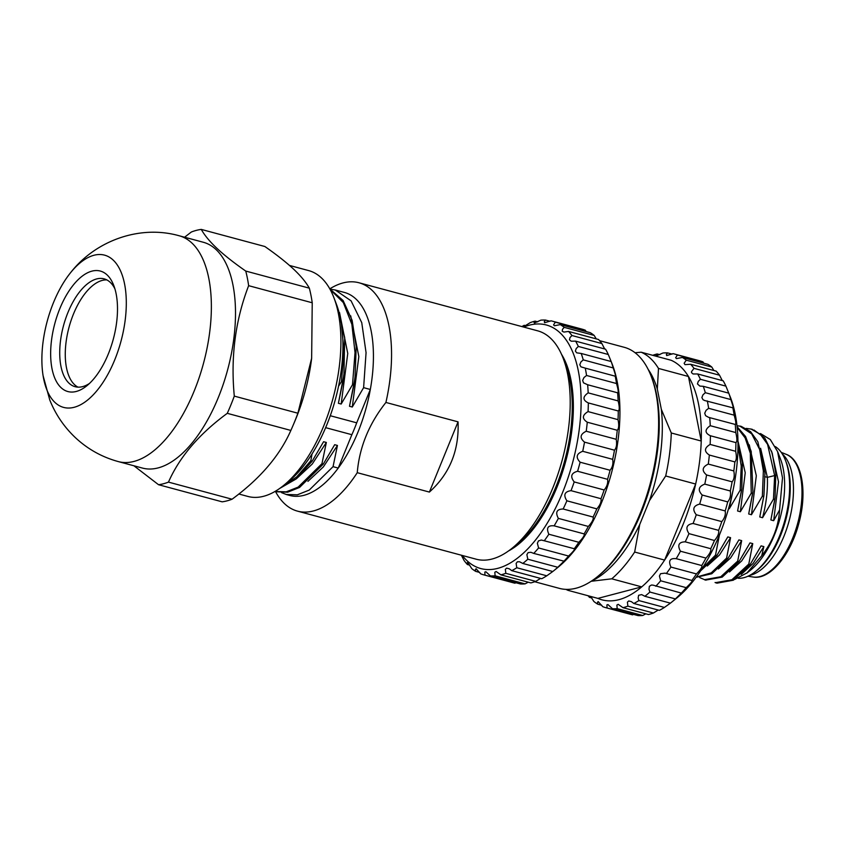 <?xml version="1.0" encoding="UTF-8"?>
<svg xmlns="http://www.w3.org/2000/svg" width="845" height="845" viewBox="0 0 845 845"><rect width="100%" height="100%" fill="white"/><g stroke="black" fill="none" stroke-linecap="round" stroke-linejoin="round"><path stroke-width="1.27" d="M783.928 536.29A64.706 31.371 -74.9 0 0 782.333 453.987A64.706 31.371 -74.9 0 1 783.928 536.29A64.706 31.371 -74.9 0 1 749.684 575.392A64.706 31.371 -74.9 0 0 783.928 536.29M106.829 279.906A55.844 27.072 -74.9 0 0 70.167 323.308A55.844 27.072 -74.9 0 0 74.592 384.718A55.844 27.072 -74.9 0 0 77.983 387.147M89.485 383.44A55.844 27.072 105.1 0 1 75.131 386.704A55.844 27.072 105.1 0 1 69.047 383.229A55.844 27.072 105.1 0 1 65.53 318.998A55.844 27.072 105.1 0 1 104.136 278.85A55.844 27.072 105.1 0 1 114.92 288.874M61.072 387.665A62.414 30.262 105.1 0 1 64.019 299.521A62.414 30.262 105.1 0 1 113.769 285.483A62.414 30.262 105.1 0 1 86.792 385.806A62.414 30.262 105.1 0 1 61.072 387.665M55.02 402.505A78.838 38.215 105.1 0 1 43.095 375.719A78.838 38.215 105.1 0 1 70.917 272.27A78.838 38.215 105.1 0 1 121.49 273.167A78.838 38.215 105.1 0 1 109.512 371.251A78.838 38.215 105.1 0 1 55.02 402.505M179.098 235.744L203.233 242.24A116.937 56.689 105.1 0 1 227.611 369.888A116.937 56.689 105.1 0 1 142.488 468.088L118.353 461.602A116.937 56.689 -74.9 0 0 203.476 363.403A116.937 56.689 -74.9 0 0 179.098 235.744C139.847 224.633 95.812 240.582 70.906 272.28M184.58 237.223L191.35 232.005A131.387 63.702 105.1 0 1 201.268 229.407C204.575 235.311 209.845 241.681 217.102 248.504C224.464 255.37 234.012 262.879 245.747 271.065A131.387 63.702 -74.9 0 1 248.641 285.673C235.343 320.192 230.569 357.012 234.297 396.115A131.387 63.702 -74.9 0 1 227.273 413.332C199.166 433.971 179.562 456.902 168.472 482.115A131.387 63.702 -74.9 0 1 158.554 484.724L133.911 465.785M158.554 484.724L222.14 501.824A131.387 63.702 -74.9 0 0 232.058 499.215L168.472 482.115M227.273 413.332L290.86 430.432C279.769 455.645 260.165 478.576 232.058 499.215M290.86 430.432A131.387 63.702 -74.9 0 0 293.014 425.531A131.387 63.702 -74.9 0 0 297.884 413.216L234.297 396.115M248.641 285.673L312.228 302.774L311.647 358.238L297.884 413.216M312.228 302.774A131.387 63.702 -74.9 0 0 309.333 288.166L245.747 271.065M201.268 229.407L264.855 246.508C276.59 254.683 286.138 262.203 293.5 269.059C300.746 275.882 306.027 282.251 309.333 288.166M293.014 425.531L294.609 421.782A116.937 56.689 -74.9 0 0 311.604 358.607A116.937 56.689 -74.9 0 0 311.625 358.428M289.497 265.436L308.657 270.59A116.937 56.689 105.1 0 1 333.912 297.693A116.937 56.689 105.1 0 1 283.36 485.674A116.937 56.689 105.1 0 1 247.912 496.448L238.829 493.998M333.912 297.693L336.342 304.01A110.368 53.51 105.1 0 1 288.62 481.428L283.36 485.674M276.23 491.769L287.659 492.191L299.531 487.459L323.329 464.053L334.673 444.702L337.451 445.452L323.382 466.894L307.918 481.365M279.727 488.421L296.13 478.988L312.238 461.074L323.572 441.724L326.35 442.463L321.956 463.683L323.339 464.053M321.956 463.683L298.137 487.121L286.223 491.832L275.111 491.494M326.35 442.463L312.228 464.053L296.732 478.471M312.006 454.018L310.854 460.694L312.238 461.074M310.854 460.694L296.658 476.95L282.072 486.678M341.549 324.945L343.936 351.731L341.422 381.697L338.528 386.249M341.422 381.697L342.806 382.077L338.401 403.287L343.64 376.384M342.806 382.067L343.947 373.997L344.686 337.546L337.725 307.95M339.521 312.565L347.749 353.442L341.179 404.037L338.401 403.297M330.11 289.412L343.313 302.563L351.869 324.332L355.027 352.576L352.513 384.686L341.179 404.037M352.513 384.686L353.907 385.056L355.037 376.976L356.21 346.577L352.122 320.297L343.091 300.503L329.867 288.979M354.646 380.018L349.503 406.276L353.897 385.056M350.717 315.85L358.84 356.569L352.28 407.015L349.503 406.276M330.258 289.159L335.264 290.004L351.076 300.841L361.745 322.632L366.065 352.671L363.614 387.665L352.28 407.015M337.451 445.452L333.046 466.662L309.238 490.079L297.366 494.811L286.265 494.473L281.575 492.646M333.046 466.662L338.243 468.067A105.118 50.964 105.1 0 1 289.824 495.476L286.212 494.494M351.858 434.7L338.243 468.067A105.118 50.964 105.1 0 0 370.321 389.471L356.706 422.827A95.918 46.496 105.1 0 1 351.858 434.7L325.642 427.654M330.279 415.729L356.706 422.827M363.614 387.665L370.321 389.471A105.118 50.964 105.1 0 0 344.433 292.454L335.264 289.993M458.043 421.856L429.387 492.075C449.677 473.823 459.236 450.406 458.043 421.856L385.911 402.452C368.959 423.873 359.4 447.28 357.255 472.682L429.387 492.075M357.255 472.682A118.258 57.333 105.1 0 1 351.985 480.309A118.258 57.333 105.1 0 1 297.514 511.14A118.258 57.333 105.1 0 1 284.628 503.778A118.258 57.333 105.1 0 1 275.554 491.61M329.793 288.853A118.258 57.333 105.1 0 1 358.935 282.758A118.258 57.333 105.1 0 1 385.911 402.452M297.514 511.14L476.179 559.2A118.258 57.333 -74.9 0 0 512.017 548.299A118.258 57.333 -74.9 0 0 563.15 358.217A118.258 57.333 -74.9 0 0 537.61 330.807L358.935 282.758M563.15 358.217L565.569 364.522A111.688 54.143 105.1 0 1 517.288 544.053L512.017 548.299M561.524 354.308A111.688 54.143 105.1 0 1 565.844 460.852A111.688 54.143 105.1 0 1 508.658 550.866M462.289 555.461A126.137 61.157 -74.9 0 0 467.053 560.742A126.137 61.157 -74.9 0 0 561.513 495.096A126.137 61.157 -74.9 0 0 562.105 334.905A126.137 61.157 -74.9 0 0 523.72 327.068M521.893 326.582A131.387 63.702 105.1 0 1 524.206 325.314C522.39 327.279 524.375 326.392 530.174 322.653A131.387 63.702 105.1 0 1 535.096 321.132L534.029 322.41L534.399 323.001L540.863 320.16A131.387 63.702 105.1 0 1 545.553 320.075L544.286 321.628L544.592 322.737L550.982 320.825A131.387 63.702 105.1 0 1 552.123 321.1A131.387 63.702 105.1 0 1 555.345 322.167L553.57 324.871L554.404 325.758L560.298 324.617A131.387 63.702 105.1 0 1 564.206 327.353L562.495 329.318L562.221 331.229L563.921 332.074L568.569 331.441A131.387 63.702 105.1 0 1 571.938 335.518L569.995 337.588L569.467 339.848L571.209 341.211L575.593 341.137A131.387 63.702 105.1 0 1 578.339 346.439L576.184 348.573L575.382 351.108L576.712 352.83L581.202 353.463A131.387 63.702 105.1 0 1 583.251 359.875L580.885 361.987L579.807 364.744L580.916 366.836L585.258 368.124A131.387 63.702 105.1 0 1 586.557 375.476L584.001 377.514L582.649 380.408L583.515 382.838L587.645 384.75A131.387 63.702 105.1 0 1 588.173 392.862C582.554 396.801 582.606 400.15 588.331 402.928A131.387 63.702 105.1 0 1 588.067 411.599C582.142 415.138 581.888 418.676 587.275 422.215A131.387 63.702 105.1 0 1 586.229 431.235C580.071 434.267 579.501 437.9 584.518 442.136A131.387 63.702 105.1 0 1 582.712 451.293C576.385 453.702 575.519 457.346 580.124 462.204A131.387 63.702 105.1 0 1 577.6 471.256C571.178 472.989 570.037 476.538 574.199 481.925A131.387 63.702 105.1 0 1 571.03 490.66C564.566 491.621 563.182 495.012 566.889 500.81A131.387 63.702 105.1 0 1 563.15 508.996C556.728 509.165 555.133 512.292 558.376 518.386A131.387 63.702 105.1 0 1 554.151 525.843C547.845 525.178 546.081 527.977 548.859 534.241A131.387 63.702 105.1 0 1 544.264 540.768L541.307 540.039L538.487 540.885L537.367 543.25L538.592 547.961A131.387 63.702 105.1 0 1 533.734 553.412L530.892 552.281L528.104 552.63L526.879 554.658L527.819 559.221A131.387 63.702 105.1 0 1 522.812 563.457L519.591 561.777L517.404 561.798L516.115 563.425L516.802 567.745A131.387 63.702 105.1 0 1 511.774 570.66L509.25 568.791L506.651 568.136L505.342 569.34L505.817 573.322A131.387 63.702 105.1 0 1 500.895 574.843L496.11 571.495L494.821 572.255L495.128 575.815A131.387 63.702 105.1 0 1 490.427 575.899L485.875 571.748L484.819 572.086L484.998 575.149A131.387 63.702 105.1 0 1 483.868 574.875A131.387 63.702 105.1 0 1 480.647 573.808L476.094 568.738L475.376 569.583L475.682 571.357A131.387 63.702 105.1 0 1 471.774 568.622L468.288 563.277L467.296 562.612L467.412 564.534A131.387 63.702 105.1 0 1 464.053 560.457L461.37 555.218M511.774 570.66L541.74 578.719A131.387 63.702 -74.9 0 0 546.768 575.804L552.778 571.516A131.387 63.702 -74.9 0 0 553.655 570.819A131.387 63.702 -74.9 0 0 557.784 567.28L563.699 561.471A131.387 63.702 -74.9 0 0 568.558 556.021C573.248 551.616 575.139 549.218 574.23 548.827A131.387 63.702 -74.9 0 0 578.825 542.289C583.082 537.938 584.846 535.138 584.117 533.903L553.971 525.791M525.379 325.631L524.206 325.314L523.351 326.476M483.868 574.875L513.834 582.934A131.387 63.702 -74.9 0 0 514.964 583.208L515.904 582.754M484.998 575.149L514.964 583.208M495.128 575.815L525.083 583.874A131.387 63.702 -74.9 0 1 520.393 583.958L490.427 575.899M505.817 573.322L535.772 581.381A131.387 63.702 -74.9 0 1 530.861 582.902L500.895 574.843M525.083 583.874L528.199 582.184M535.772 581.381L540.568 578.403M516.802 567.745L546.768 575.804M552.778 571.516L522.812 563.457M527.819 559.221L557.784 567.28M564.228 561.228L533.734 553.412M538.592 547.961L568.558 556.021M574.537 548.806L544.264 540.768M548.859 534.241L578.825 542.289M584.159 533.913L584.117 533.903A131.387 63.702 -74.9 0 0 588.331 526.446C592.134 522.252 593.729 519.126 593.105 517.055L563.15 508.996M558.376 518.386L588.331 526.446M593.105 517.055A131.387 63.702 -74.9 0 0 596.845 508.87C600.182 504.972 601.566 501.581 600.996 498.708L571.03 490.66M566.889 500.81L596.845 508.87M600.996 498.708A131.387 63.702 -74.9 0 0 604.154 489.984C607.037 486.498 608.178 482.949 607.566 479.316L577.6 471.256M574.199 481.925L604.154 489.984M607.566 479.316A131.387 63.702 -74.9 0 0 610.079 470.264C612.519 467.306 613.385 463.673 612.678 459.342L582.712 451.293M580.124 462.204L610.079 470.264M612.678 459.342A131.387 63.702 -74.9 0 0 614.484 450.195C616.501 447.861 617.072 444.227 616.195 439.294L586.229 431.235M584.518 442.136L614.484 450.195M616.195 439.294A131.387 63.702 -74.9 0 0 617.241 430.274C618.889 428.637 619.153 425.098 618.022 419.659L588.067 411.599M587.275 422.215L617.241 430.274M618.022 419.659A131.387 63.702 -74.9 0 0 618.286 410.987C619.607 410.11 619.554 406.762 618.139 400.921L588.173 392.862M588.331 402.928L618.286 410.987M618.139 400.921A131.387 63.702 -74.9 0 0 617.611 392.809L617.822 392.936M587.645 384.75L617.611 392.809C618.646 392.745 618.286 389.651 616.523 383.535L586.557 375.476M616.523 383.535A131.387 63.702 -74.9 0 0 615.213 376.183L615.551 376.574M585.258 368.124L615.213 376.183C616.037 376.954 615.371 374.208 613.206 367.934L583.251 359.875M613.206 367.934A131.387 63.702 -74.9 0 0 611.167 361.523L612.393 364.66A126.137 61.157 -74.9 0 1 557.858 567.428L553.655 570.819M581.202 353.463L611.167 361.523L608.294 354.499L578.339 346.439M608.294 354.499A131.387 63.702 -74.9 0 0 605.559 349.196L575.593 341.137M604.661 348.953L601.894 343.577L571.938 335.518M601.894 343.577A131.387 63.702 -74.9 0 0 598.535 339.5L568.569 331.441M596.243 338.887L594.172 335.412L564.206 327.353M594.172 335.412A131.387 63.702 -74.9 0 0 590.264 332.676L560.298 324.617M586.208 331.578L585.3 330.226L555.345 322.167M585.3 330.226A131.387 63.702 -74.9 0 0 582.078 329.159L552.123 321.1M550.042 321.28L545.553 320.075M537.747 321.85L535.096 321.132M467.412 564.534L469.704 565.147M475.682 571.357L479.738 572.456M599.58 340.672L624.212 347.295A124.817 60.513 105.1 0 1 651.168 376.226A124.817 60.513 105.1 0 1 597.204 576.871A124.817 60.513 105.1 0 1 559.369 588.373L534.748 581.751M651.168 376.226L651.896 378.116A122.852 59.562 105.1 0 1 598.778 575.603L597.204 576.871M664.402 607.439L670.412 603.15L644.883 596.285L641.661 594.616L638.619 595.292L638.144 597.933L638.873 600.573L664.402 607.439A131.387 63.702 105.1 0 1 659.375 610.354L633.845 603.488L631.321 601.619L628.722 600.964L627.412 602.179L627.888 606.15L653.407 613.016A131.387 63.702 105.1 0 1 648.485 614.537L622.966 607.671L618.181 604.323L616.892 605.083L617.199 608.643L642.718 615.509A131.387 63.702 105.1 0 1 638.028 615.593L612.498 608.738L607.946 604.576L606.89 604.914L607.069 607.988L632.599 614.843A131.387 63.702 105.1 0 1 631.468 614.568L605.939 607.703A131.387 63.702 105.1 0 1 602.717 606.647L598.165 601.566L597.447 602.411L597.764 604.196L601.809 605.284M607.069 607.988A131.387 63.702 105.1 0 1 605.939 607.703M632.599 614.843L633.539 614.389M617.199 608.643A131.387 63.702 105.1 0 1 612.498 608.738M642.718 615.509L645.833 613.829M627.888 606.15A131.387 63.702 105.1 0 1 622.966 607.671M653.407 613.016L658.202 610.037M638.873 600.573A131.387 63.702 105.1 0 1 633.845 603.488M675.419 598.915L681.334 593.105L652.963 585.12L651.358 585.046L649.34 586.345L648.992 589.314L649.889 592.049L675.419 598.915A131.387 63.702 105.1 0 1 671.279 602.464A131.387 63.702 105.1 0 1 670.412 603.15M649.889 592.049A131.387 63.702 105.1 0 1 644.883 596.285M681.862 592.873L681.334 593.105A131.387 63.702 105.1 0 0 686.193 587.655C690.883 583.261 692.773 580.864 691.865 580.462L664.994 573.132L660.558 573.713L659.438 576.079L660.663 580.79L686.193 587.655M660.663 580.79A131.387 63.702 105.1 0 1 655.804 586.24M692.161 580.441L691.865 580.462A131.387 63.702 105.1 0 0 696.46 573.935C700.716 569.572 702.47 566.773 701.751 565.537L676.042 558.629M680.447 551.215L705.966 558.08C709.768 553.897 711.353 550.76 710.74 548.701L685.221 541.835C678.799 541.994 677.204 545.12 680.447 551.215A131.387 63.702 105.1 0 1 676.222 558.672C669.916 558.006 668.152 560.805 670.93 567.069L696.46 573.935M670.93 567.069A131.387 63.702 105.1 0 1 666.335 573.607M701.783 565.548L701.751 565.537A131.387 63.702 105.1 0 0 705.966 558.08M714.479 540.504C717.817 536.607 719.201 533.227 718.62 530.354L693.101 523.488C686.636 524.449 685.263 527.84 688.96 533.639L714.479 540.504A131.387 63.702 105.1 0 1 710.74 548.701M688.96 533.639A131.387 63.702 105.1 0 1 685.221 541.835M721.788 521.618C724.672 518.143 725.802 514.584 725.2 510.95L699.681 504.085C693.249 505.817 692.108 509.366 696.269 514.753L721.788 521.618A131.387 63.702 105.1 0 1 718.62 530.354M696.269 514.753A131.387 63.702 105.1 0 1 693.101 523.488M727.714 501.898C730.154 498.951 731.02 495.307 730.312 490.987L704.783 484.122C698.456 486.54 697.59 490.174 702.195 495.033L727.714 501.898A131.387 63.702 105.1 0 1 725.2 510.95M702.195 495.033A131.387 63.702 105.1 0 1 699.681 504.085M732.119 481.83C734.136 479.495 734.706 475.862 733.819 470.929L708.3 464.074C702.142 467.095 701.572 470.728 706.589 474.964L732.119 481.83A131.387 63.702 105.1 0 1 730.312 490.987M706.589 474.964A131.387 63.702 105.1 0 1 704.783 484.122M734.875 461.909C736.523 460.271 736.777 456.744 735.657 451.293L710.138 444.428C704.223 447.966 703.959 451.505 709.346 455.043L734.875 461.909A131.387 63.702 105.1 0 1 733.819 470.929M709.346 455.043A131.387 63.702 105.1 0 1 708.3 464.074M735.921 442.622C737.241 441.755 737.189 438.397 735.773 432.555L710.244 425.69C704.624 429.63 704.677 432.989 710.402 435.756L735.921 442.622A131.387 63.702 105.1 0 1 735.657 451.293M710.402 435.756A131.387 63.702 105.1 0 1 710.138 444.428M735.456 424.57L735.245 424.443C736.28 424.38 735.921 421.296 734.147 415.17L708.628 408.304L706.082 410.343L704.719 413.237L705.586 415.666L708.585 417.345L735.245 424.443A131.387 63.702 105.1 0 1 735.773 432.555M709.715 417.578A131.387 63.702 105.1 0 1 710.244 425.69M733.175 408.209L732.847 407.818C733.671 408.589 733.006 405.843 730.84 399.569L705.321 392.703L702.955 394.826L701.878 397.572L702.987 399.674L704.561 400.498L732.847 407.818A131.387 63.702 105.1 0 1 734.147 415.17M707.328 400.952A131.387 63.702 105.1 0 1 708.628 408.304M671.279 602.464L676.549 598.218A124.817 60.513 105.1 0 0 730.513 397.562L725.929 386.144L700.41 379.278L698.255 381.401L697.452 383.947L699.871 386.091L703.272 386.302L728.802 393.168A131.387 63.702 105.1 0 1 730.84 399.569M703.272 386.302A131.387 63.702 105.1 0 1 705.321 392.703M722.285 380.588L719.528 375.212L694.009 368.346L691.506 371.684L691.537 372.677L693.069 373.976L697.664 373.965L723.193 380.831A131.387 63.702 105.1 0 1 725.929 386.144M697.664 373.965A131.387 63.702 105.1 0 1 700.41 379.278M713.877 370.522L711.807 367.047L686.277 360.181L684.144 363.255L684.968 364.639L690.64 364.269L716.169 371.135A131.387 63.702 105.1 0 1 719.528 375.212M690.64 364.269A131.387 63.702 105.1 0 1 694.009 368.346M703.843 363.223L702.934 361.861L677.415 354.995L675.641 357.699L676.475 358.597L682.369 357.446L707.899 364.311A131.387 63.702 105.1 0 1 711.807 367.047M682.369 357.446A131.387 63.702 105.1 0 1 686.277 360.181M672.113 354.108L667.624 352.904L666.356 354.456L666.663 355.576L673.053 353.654A131.387 63.702 105.1 0 1 674.194 353.939L699.713 360.804A131.387 63.702 105.1 0 1 702.934 361.861M674.194 353.939A131.387 63.702 105.1 0 1 677.415 354.995M659.818 354.678L657.167 353.96L656.1 355.238L656.47 355.84L662.934 352.999A131.387 63.702 105.1 0 1 667.624 352.904M652.72 355.312A131.387 63.702 105.1 0 1 657.167 353.96M589.218 596.052L589.483 597.362L591.775 597.985M589.483 597.362A131.387 63.702 105.1 0 1 588.057 595.736M597.764 604.196A131.387 63.702 105.1 0 1 593.845 601.45L590.644 596.433M635.049 352.724L641.175 352.207L671.131 360.266A124.817 60.513 105.1 0 1 682.559 368.61A124.817 60.513 105.1 0 1 688.453 376.49A124.817 60.513 105.1 0 1 701.234 441.027A124.817 60.513 105.1 0 1 695.657 484.037A124.817 60.513 105.1 0 1 664.614 560.087A124.817 60.513 105.1 0 1 641.725 586.874A124.817 60.513 105.1 0 1 597.901 598.387L641.725 586.874L611.759 578.814L591.183 581.275A118.258 57.333 105.1 0 0 639.749 524.46L634.658 552.038A124.817 60.513 105.1 0 1 611.759 578.814M641.175 352.207A124.817 60.513 105.1 0 1 658.487 368.431L688.453 376.49L701.234 441.027L671.279 432.978A124.817 60.513 105.1 0 1 665.691 475.978L695.657 484.037L664.614 560.087L634.658 552.038M569.118 589.335L567.935 590.328L597.901 598.387M567.935 590.328A124.817 60.513 105.1 0 1 565.949 589.366M658.487 368.431L657.326 389.07A118.258 57.333 -74.9 0 0 648.157 369.381M657.326 389.07L661.339 409.35L671.279 432.978M661.339 409.35A118.258 57.333 105.1 0 1 649.499 500.557L639.749 524.46M665.691 475.978L649.499 500.557M737.96 445.209L741.223 466.07L740.167 490.184L729.267 508.753L732.868 491.146M740.167 490.184L741.551 490.565L741.783 488.685L742.364 462.838L737.938 441.196M737.157 427.433L745.121 437.911L750.307 453.205L751.258 493.174L740.368 511.743L737.59 510.993L741.783 488.695M737.59 510.993L741.551 490.565M740.368 511.743L745.227 472.756L738.171 441.84M751.258 493.174L752.652 493.543L752.895 491.621L751.216 451.505L745.565 436.516L737.083 426.693M736.967 425.679L740.019 426.207L751.67 433.844L759.644 449.466L763.362 470.971L762.359 496.152L751.458 514.721L748.691 513.982L752.652 493.543M748.691 513.982L752.895 491.642M751.458 514.721L756.317 475.735L749.261 444.829M762.359 496.152L763.743 496.533L763.986 494.642L764.936 472.968L757.828 441.681L750.592 431.668L741.35 426.44L738.942 425.964M746.177 428.404L751.11 429.07L760.342 434.309L767.566 444.322L774.643 475.577L773.46 499.141L762.56 517.71C766.257 503.831 767.862 490.375 767.366 477.362L760.595 448.251M762.56 517.71L759.782 516.96L763.848 495.793M759.782 516.96L763.743 496.533M773.46 499.141L774.844 499.511L775.087 497.589L775.805 473.665L772.224 453.131L764.757 437.953L753.888 429.968M760.447 433.538L770.291 439.527L777.59 451.579L782.502 477.879L779.586 509.926L773.661 520.689L770.883 519.95L775.087 497.61M770.883 519.95L774.844 499.511M773.661 520.689L778.509 481.787L771.527 451.008M741.266 574.399L753.096 563.435L763.859 546.62L761.757 555.704L747.086 572.857L734.548 579.49M777.822 452.096L780.526 459.141A68.984 33.441 105.1 0 1 750.698 570.026L746.917 573.079M761.757 555.704C772.605 541.877 778.551 526.625 779.586 509.926M715.06 582.49L717.099 583.156L733.312 580.219L750.191 564.439L761.081 545.87L763.859 546.609M729.478 571.959L741.699 560.911L752.758 543.631L748.797 564.069L750.191 564.439M748.797 564.069L731.897 579.744L715.673 582.649M705.966 580.04L722.19 577.124L739.09 561.46L749.99 542.891L752.758 543.631M718.387 568.981L730.608 557.943L741.667 540.652L737.706 561.08L720.796 576.755L704.572 579.659L699.66 577.557M737.706 561.08L739.09 561.46M696.1 577.315L711.786 573.744L727.989 558.471L738.889 539.902L741.667 540.642M707.286 566.002L719.518 554.964L730.566 537.663L726.605 558.101L727.989 558.471M726.605 558.101L711.247 572.868L696.238 577.135M727.798 536.913L730.566 537.663M700.695 570.755L716.898 555.492L727.788 536.924M719.475 534.684L715.514 555.112L716.898 555.492M715.514 555.112L702.121 568.59M775.266 446.561A68.984 33.441 105.1 0 1 785.512 460.483A68.984 33.441 105.1 0 1 755.694 571.368A68.984 33.441 105.1 0 1 738.287 578.276M785.512 460.483L786.241 462.384A67.008 32.49 105.1 0 1 757.268 570.1L755.694 571.368M753.032 577.008C769.689 580.272 790.635 555.207 798.831 523.393C807.619 491.822 802.042 459.786 786.04 454.272A63.65 30.853 105.1 0 1 792.61 538.349A63.65 30.853 105.1 0 1 753.032 577.008L747.941 576.237M774.643 475.577L767.366 477.362L764.598 476.612M786.04 454.272L781.255 452.381M118.353 461.602C102.076 457.145 87.753 449.17 75.406 437.668C64.104 426.978 55.559 414.42 49.781 400.002L43.095 375.719M275.111 491.515L276.495 491.885M343.947 374.05L343.704 376.036M739.998 426.06L741.382 426.429M763.743 496.606L763.986 494.631M751.089 429.049L752.483 429.418M715.694 582.796L717.078 583.166M704.593 579.807L705.976 580.188"/></g></svg>

